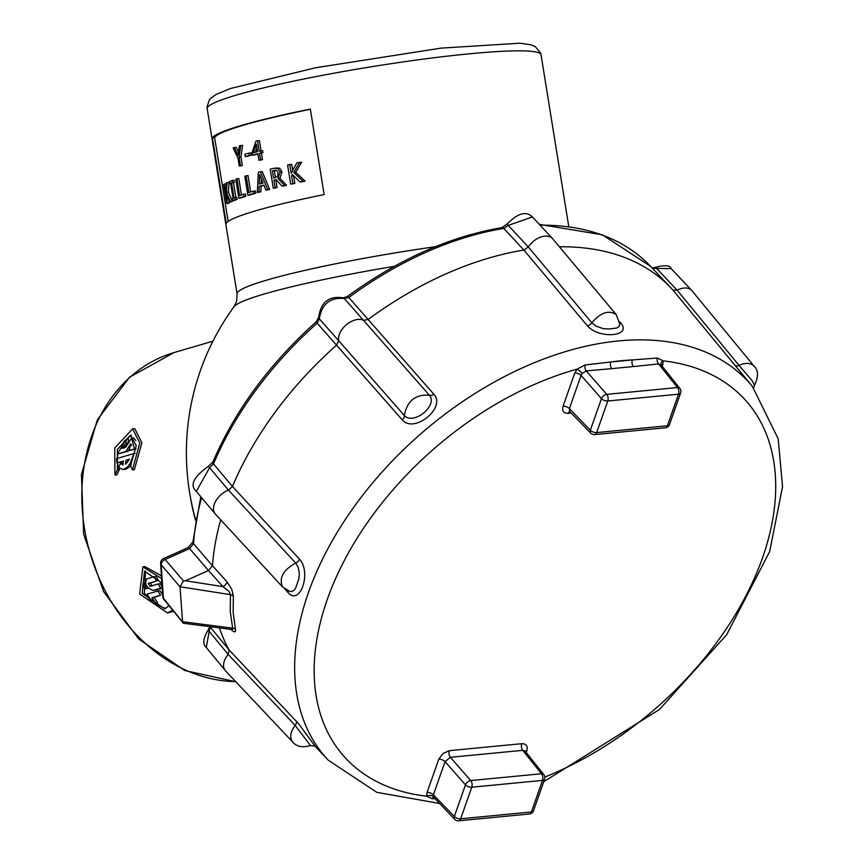 <?xml version="1.0" encoding="UTF-8"?>
<svg xmlns="http://www.w3.org/2000/svg" width="864" height="864" viewBox="0 0 864 864"><rect width="100%" height="100%" fill="white"/><g stroke="black" fill="none" stroke-linecap="round" stroke-linejoin="round"><path stroke-width="1.3" d="M303.048 181.31L293.76 172.454L299.549 162.4A169.096 15.163 170.8 0 0 296.698 163.026L291.168 173.297L289.764 164.57A169.096 15.163 170.8 0 0 287.593 165.056L290.66 184.064A169.096 15.163 -9.2 0 1 292.831 183.568L291.6 175.975L292.367 174.506L300.002 181.969A169.096 15.163 -9.2 0 1 303.048 181.31L305.1 181.116A166.774 14.958 170.8 0 0 302.044 181.775L300.002 181.969M289.764 164.57L291.762 164.376L292.723 170.338M299.549 162.4L301.601 162.205L295.769 172.26L305.1 181.116M293.76 172.454L295.769 172.26M290.66 184.064L292.648 183.87A166.774 14.958 170.8 0 1 294.829 183.373L292.831 183.568M291.6 175.975L293.598 175.781L294.829 183.373M259.513 153.274A169.096 15.163 -9.2 0 1 261.058 152.874L262.948 152.69A166.774 14.958 170.8 0 0 261.414 153.09L262.462 159.624A166.774 14.958 170.8 0 0 260.831 160.056L258.93 160.24A169.096 15.163 -9.2 0 1 260.572 159.808L259.513 153.274L261.414 153.09M260.572 159.808L262.462 159.624M261.058 152.874L260.723 150.822A169.096 15.163 170.8 0 0 259.189 151.222L257.504 140.8A169.096 15.163 170.8 0 0 255.938 141.21L252.072 152.485L252.515 155.164A169.096 15.163 -9.2 0 1 257.882 153.706L258.93 160.24M252.515 155.164L254.394 154.991A166.774 14.958 170.8 0 1 257.936 154.019M257.548 151.654A169.096 15.163 170.8 0 0 253.433 152.777L256.349 144.234L257.548 151.654M260.723 150.822L262.624 150.638L262.948 152.69M257.504 140.8L259.394 140.616L261.036 150.79M256.932 147.809L255.431 152.226M230.386 201.56L226.325 192.208L227.178 182.617A169.096 15.163 170.8 0 0 226.271 183.049L225.612 192.856L224.208 184.129A169.096 15.163 170.8 0 0 223.625 184.464L226.692 203.472A169.096 15.163 -9.2 0 1 227.275 203.126L226.12 194.141L229.414 202.014A169.096 15.163 -9.2 0 1 230.386 201.56L232.373 201.366A166.774 14.958 170.8 0 0 231.401 201.83L229.414 202.014M224.208 184.129L226.195 183.935M227.178 182.617L229.165 182.434L228.344 192.013L232.373 201.366M226.325 192.208L228.344 192.013M226.692 203.472L228.733 203.278A166.774 14.958 170.8 0 1 229.306 202.932L227.275 203.126M229.003 201.085L229.306 202.932M226.055 195.534L226.66 195.48M239.101 157.172L240.721 145.541L242.611 145.357L240.991 156.989L242.352 165.402A166.774 14.958 170.8 0 0 241.099 165.802L239.209 165.985A169.096 15.163 -9.2 0 1 240.462 165.586L239.101 157.172L240.991 156.989M240.462 165.586L242.352 165.402M240.721 145.541A169.096 15.163 170.8 0 0 239.306 145.973L238.118 155.142L234.403 147.56A169.096 15.163 170.8 0 0 233.096 148.003L237.892 157.842L239.209 165.985M234.403 147.56L236.293 147.377L238.518 151.956M243.929 196.452L243.562 194.206A169.096 15.163 170.8 0 0 239.598 195.534L236.898 178.783A169.096 15.163 170.8 0 0 235.786 179.172L238.853 198.18A169.096 15.163 -9.2 0 1 243.929 196.452L245.819 196.268A166.774 14.958 170.8 0 0 240.764 197.996L238.853 198.18M236.898 178.783L238.799 178.6L241.434 194.908M243.562 194.206L245.452 194.022L245.819 196.268M245.203 156.611A169.096 15.163 -9.2 0 1 249.35 155.401L251.23 155.218A166.774 14.958 170.8 0 0 247.082 156.427L245.203 156.611L244.836 154.3A169.096 15.163 170.8 0 1 248.972 153.09L250.852 152.906L251.23 155.218M249.35 155.401L248.972 153.09M257.375 192.402A169.096 15.163 -9.2 0 1 258.952 191.97L259.178 186.354A169.096 15.163 -9.2 0 1 263.887 185.09L265.907 190.091A169.096 15.163 -9.2 0 1 267.721 189.616L260.345 171.752A169.096 15.163 170.8 0 0 258.314 172.292L257.375 192.402L259.254 192.218A166.774 14.958 170.8 0 1 260.831 191.786L258.952 191.97M259.265 184.075L259.697 174.625L263.077 183.049A169.096 15.163 170.8 0 0 259.265 184.075M261.382 178.837L261.166 183.568M265.907 190.091L267.797 189.907A166.774 14.958 170.8 0 1 269.622 189.432L267.721 189.616M259.178 186.354L261.058 186.17L260.831 191.786M264.006 185.371A166.774 14.958 170.8 0 0 261.058 186.17M260.345 171.752L262.235 171.569L269.622 189.432M232.535 200.61A169.096 15.163 -9.2 0 1 235.224 199.53L237.146 199.346A166.774 14.958 170.8 0 0 234.479 200.426L232.535 200.61L232.222 198.677A169.096 15.163 170.8 0 1 233.064 198.32L230.623 183.2A169.096 15.163 -9.2 0 0 229.781 183.557L230.666 183.47M235.224 199.53L234.911 197.586A169.096 15.163 170.8 0 0 233.993 197.953L231.552 182.822A169.096 15.163 -9.2 0 1 232.47 182.466L232.157 180.522A169.096 15.163 170.8 0 0 229.468 181.613L229.781 183.557M234.911 197.586L236.833 197.402L237.146 199.346M231.552 182.822L233.485 182.639L235.883 197.489M232.47 182.466L234.392 182.282A166.774 14.958 170.8 0 0 233.485 182.639M232.157 180.522L234.079 180.338L234.392 182.282M284.612 185.458L277.927 178.47L280.109 172.152L277.744 168.404L273.856 168.296A169.096 15.163 170.8 0 0 270.216 169.204L273.283 188.201A169.096 15.163 -9.2 0 1 275.141 187.736L273.92 180.176A169.096 15.163 -9.2 0 1 276.102 179.647L281.977 186.084A169.096 15.163 -9.2 0 1 284.612 185.458L286.567 185.274A166.774 14.958 170.8 0 0 283.932 185.89L281.977 186.084M275.972 170.305L274.32 170.467L276.728 170.543L278.068 172.843L277.711 176.04L275.249 177.66A169.096 15.163 170.8 0 0 273.586 178.07L272.43 170.921A169.096 15.163 -9.2 0 1 274.32 170.467L275.238 170.294M273.283 188.201L275.195 188.017A166.774 14.958 170.8 0 1 277.063 187.553L275.141 187.736M275.54 167.994L279.688 168.21L282.064 171.968L279.86 178.276L286.567 185.274M277.927 178.47L279.86 178.276M272.43 170.921L274.352 170.737L275.465 177.606M276.07 170.316A166.774 14.958 170.8 0 0 274.352 170.737M273.92 180.176L275.843 179.993L277.063 187.553M247.871 195.199A169.096 15.163 -9.2 0 1 253.973 193.374L255.852 193.19A166.774 14.958 170.8 0 0 249.75 195.016L247.871 195.199L244.804 176.202A169.096 15.163 170.8 0 1 246.143 175.781L248.033 175.608L250.668 191.992M253.973 193.374L253.606 191.128L255.485 190.944L255.852 193.19M253.606 191.128A169.096 15.163 170.8 0 0 248.854 192.542L246.143 175.781M228.161 221.4L214.618 137.516A166.774 14.958 -9.2 0 1 310.381 109.296M212.425 137.732A169.096 15.163 -9.2 0 1 310.338 109.08L324.14 194.584A169.096 15.163 170.8 0 0 226.228 223.236L212.425 137.732L214.618 137.516M161.59 578.556L142.884 566.806L139.644 594.043L167.497 612.954L172.508 610.211M169.009 605.869L164.516 608.753L142.16 593.309L144.547 571.126L161.881 583.124M145.552 571.104L144.277 593.104L152.755 602.748M153.544 603.364L165.629 608.569M173.491 611.431L167.497 612.965M142.884 566.795L144.86 566.6L161.417 575.78M145.714 588.816L143.046 583.708L142.754 586.721L145.541 588.848L148.306 588.19M145.476 588.406L143.003 586.645L143.24 584.118L145.336 588.438M143.046 583.708L145.498 583.535M154.256 576.688L146.707 578.902C144.299 584.075 146.448 587.909 153.155 590.393L160.704 588.179A171.418 138.823 -106.3 0 1 158.209 583.934L150.001 586.332L148.338 583.362L156.535 580.964A171.418 138.823 -106.3 0 1 154.256 576.688L156.103 576.515M156.535 580.964L150.401 583.157L152.086 586.138M156.514 576.893A169.096 136.944 73.7 0 0 158.598 580.759M158.209 583.934L160.294 583.729A169.096 136.944 73.7 0 0 162.119 586.84M162.205 588.157L155.272 590.188M160.704 588.179L162.194 588.038M157.842 591.008L147.128 594.14A171.418 138.823 73.7 0 0 153.209 603.396L155.358 602.77A171.418 138.823 -106.3 0 1 151.967 597.737L160.531 595.231A171.418 138.823 -106.3 0 1 157.842 591.008L159.97 590.803A169.096 136.944 73.7 0 0 162.648 594.95M153.209 603.396L155.358 602.77M151.967 597.737L154.127 597.532A169.096 136.944 73.7 0 0 157.561 602.554M160.531 595.231L154.127 597.532M143.91 585.77L144.504 585.598A171.418 138.823 73.7 0 0 144.763 586.051L144.158 586.235A171.418 138.823 -106.3 0 1 143.91 585.77L144.569 585.706M144.763 586.051L144.158 586.235L144.817 586.17M144.493 585.176L142.862 585.652A171.418 138.823 73.7 0 0 143.068 586.019L143.716 585.824A171.418 138.823 73.7 0 0 143.975 586.289L143.802 587.336A171.418 138.823 73.7 0 0 144.061 587.801L144.947 585.997A171.418 138.823 -106.3 0 1 144.493 585.176L144.99 585.133M144.256 586.624L145.552 585.943M144.061 587.801L146.005 587.617M143.068 586.019L143.78 585.954M120.528 463.428L118.552 467.402L122.915 469.595L127.256 467.273L130.324 463.18L133.866 453.568L116.629 458.611L116.834 462.953L123.39 461.041A171.418 138.823 73.7 0 0 122.98 464.983L120.528 463.428L122.504 463.244L123.088 463.914M123.347 461.441L116.834 462.953M131.339 464.519L129.211 467.089L125.82 469.228L122.915 469.595M136.026 448.945L129.352 450.5L134.568 448.978L131.501 438.145L125.755 447.196L121.943 448.308L125.971 443.513L126.328 439.236L117.331 454.021L125.95 451.494L130.745 443.642L131.609 445.478L130.172 445.9A171.418 138.823 73.7 0 0 129.352 450.5M129.708 448.448L127.98 451.3L117.331 454.021M126.328 439.236L128.434 439.042L128.045 443.308L124.006 448.114M131.501 438.145L133.607 437.94L135.81 440.489M132.602 428.846L134.784 428.641L141.89 442.746L134.363 469.714L132.419 469.897L139.828 442.962L132.602 428.857L114.761 447.952L114.934 475.016L116.878 474.822L119.383 469.541L117.169 462.92M131.512 435.132L123.736 441.558M117.936 453.956L117.18 458.449M125.528 464.238A171.418 138.823 -106.3 0 1 125.939 460.296L129.503 459.248L125.528 464.238M125.939 460.296L127.926 460.102A169.096 136.944 73.7 0 0 127.688 462.175M129.265 459.713L127.926 460.102M133.866 453.568L135.302 453.427M134.568 448.978L136.037 448.837M125.95 451.494L127.98 451.3M125.971 443.513L128.045 443.308M114.934 475.016L117.428 469.724L119.383 469.541M117.428 469.724L117.396 449.485L130.496 435.121L136.242 445.738L130.54 465.89L132.419 469.897M435.434 246.683A169.096 15.163 170.8 0 0 237.049 293.749L236.704 301.018L234.09 306.601A174.776 15.671 -9.2 0 1 234.09 306.601A174.776 15.671 -9.2 0 1 394.384 266.306M208.462 570.542L185.533 580.759L222.998 586.634L228.949 591.289L230.472 594.659A4.828 3.434 -174.6 0 1 233.377 596.3L231.757 589.237L226.919 581.71A4.828 2.948 -42.1 0 1 222.998 586.634L208.462 570.542L212.49 565.736L226.919 581.71M201.625 497.729A285.768 181.775 -41.4 0 0 193.525 543.661A4.828 3.143 -176.2 0 1 192.91 541.966L187.92 547.722A4.828 1.642 66 0 1 189.605 548.586L193.525 543.661L212.49 565.736A286.783 182.423 138.6 0 1 220.709 519.836M219.456 627.912A286.783 182.423 138.6 0 0 229.187 650.063L228.161 654.394A16.913 10.757 138.6 0 0 225.277 670.55A16.913 10.757 138.6 0 0 225.58 670.896L292.734 742.057C289.429 737.705 290.25 732.154 295.186 725.404L228.161 654.394L209.207 631.357L206.269 647.46L225.277 670.55M233.377 596.3L233.14 612.608L235.494 629.273A4.828 3.208 -12.2 0 0 232.632 628.182L232.61 629.078L231.228 629.435L183.46 623.246L163.814 599.4A4.828 3.024 -38.8 0 1 163.361 598.147A4.828 3.348 176.3 0 1 162.756 596.678L160.618 563.35A4.828 3.348 176.3 0 0 161.222 564.808A4.828 3.197 -40.5 0 1 165.143 559.483A4.828 1.642 -114 0 0 163.469 558.619L187.92 547.722M230.699 629.37L234.133 631.843L235.429 631.573L235.494 629.273M209.974 626.681A4.828 3.694 -29.3 0 0 210.19 626.983L229.187 650.063L298.328 723.416L315.079 746.118M314.777 745.902L328.342 760.266A282.722 179.831 138.6 0 1 418.856 435.532A282.722 179.831 138.6 0 1 752.371 386.392L672.959 290.099A286.783 182.423 138.6 0 0 671.101 288.079A286.783 182.423 138.6 0 0 559.408 246.812M619.574 321.602L620.406 322.596C633.182 336.323 599.27 339.638 587.347 325.782L523.886 250.042A286.783 182.423 138.6 0 0 368.204 319.421L363.658 320.36A16.913 10.757 138.6 0 0 346.766 324.389A16.913 10.757 138.6 0 0 338.645 340.654L404.33 415.476C407.138 400.939 415.476 394.178 429.343 395.183L344.293 298.501C330.167 297.194 321.829 303.955 319.28 318.784L338.645 340.654L336.593 345.071A286.783 182.423 138.6 0 0 232.448 486.443L228.506 490.158A16.913 10.757 138.6 0 0 215.665 501.217A16.913 10.757 138.6 0 0 215.255 513.918A16.913 10.757 138.6 0 0 215.46 514.145L282.658 587.056C278.705 578.21 283.036 570.197 295.65 563.004L228.506 490.158L209.585 467.694L196.301 491.411L215.255 513.918M343.494 297.886L347.512 296.417L348.797 297.508L433.847 394.2C446.494 407.657 414.061 434.052 402.235 419.839L317.185 323.158L319.28 318.784A4.828 3.478 -9.9 0 1 318.654 317.498L318.654 317.498C320.771 302.054 329.054 295.52 343.494 297.886L343.494 297.886A4.828 3.618 117.4 0 1 344.293 298.501L348.797 297.508A285.768 181.775 -41.4 0 1 503.798 228.42L508.27 225.407L528.304 246.974L591.808 322.769C600.739 312.422 608.904 309.722 616.302 314.701L616.334 314.744M196.312 491.411C189.583 485.309 193.406 477.101 207.781 466.808L212.9 462.024A4.828 2.257 22.8 0 0 213.484 463.914L232.448 486.443L299.549 559.235C311.828 572.692 299.905 606.733 287.896 592.326L284.839 589.01M434.646 798.66L432.356 798.757L426.697 796.198A268.348 170.694 -41.4 0 1 327.272 599.476A268.348 170.694 -41.4 0 1 577.087 369.133L585.112 364.975L610.751 361.994A268.348 170.694 -41.4 0 1 632.351 359.921L657.288 358.031L663.174 360.85A268.348 170.694 -41.4 0 1 767.405 542.462A268.348 170.694 -41.4 0 1 544.849 777.038M449.345 750.665L521.737 743.688A4.828 2.797 -95.5 0 0 522.752 750.341L450.371 757.307L445.068 761.605A4.828 2.462 19.4 0 0 438.75 759.251L442.994 753.484L449.345 750.665A4.828 2.797 -95.5 0 0 450.371 757.307L470.75 780.57A4.828 2.938 138.8 0 0 465.458 784.868L454.334 816.437A4.828 3.067 135.9 0 0 454.723 819.353L454.723 819.353A4.828 4.828 0 0 0 458.654 820.8A4.828 2.797 -95.5 0 0 460.652 818.791L471.776 787.212L542.516 780.397L531.392 811.976L460.652 818.791A4.828 2.462 19.4 0 1 454.334 816.437L433.372 794.826L433.166 796.662L454.723 819.353M661.457 365.774L658.616 363.938A4.828 2.884 83.1 0 1 657.288 358.031M679.828 388.368A4.828 3.078 141.3 0 0 677.506 387.547A4.828 2.797 84.5 0 1 678.521 394.189L667.397 425.758L596.668 432.572L607.781 400.993L678.521 394.189A4.828 2.462 -160.6 0 0 680.616 392.99A4.828 4.828 0 0 0 679.828 388.368L660.917 364.662A4.828 3.51 167.9 0 1 663.174 360.85L662.818 364.565A4.828 2.462 -160.6 0 0 661.219 365.105M585.112 364.975A4.828 2.711 -94.2 0 0 586.224 370.904L582.217 373.41L581.072 375.386L601.463 398.65A4.828 2.938 138.8 0 1 606.766 394.351L677.506 387.547L658.616 363.938L633.366 366.563A4.828 2.797 84.5 0 1 632.351 359.921L610.751 361.994A4.828 2.797 84.5 0 0 611.777 368.647L633.366 366.563M524.718 751.972L524.902 750.87L543.823 774.587A4.828 3.078 141.3 0 0 541.49 773.755L470.75 780.57A4.828 2.797 84.5 0 1 471.776 787.212A4.828 2.462 19.4 0 1 465.458 784.868L445.068 761.605L433.372 794.826A4.828 2.462 19.4 0 0 427.043 792.482L426.697 796.198A4.828 3.51 -12.1 0 1 433.166 796.662M569.689 411.448A4.828 2.797 84.5 0 0 568.134 413.359C563.544 413.338 561.859 410.972 563.058 406.264A4.828 2.462 -160.6 0 1 569.376 408.618L590.35 430.229A4.828 3.067 135.9 0 0 590.728 433.134L590.728 433.134A4.828 4.828 0 0 0 594.659 434.581L665.399 427.777A4.828 2.797 -95.5 0 0 667.397 425.758A4.828 2.462 -160.6 0 0 669.492 424.57L680.616 392.99M521.737 743.688C526.316 743.71 528.012 746.075 526.813 750.784A4.828 2.462 19.4 0 0 525.204 751.324M433.534 797.526A4.828 2.711 -94.3 0 0 432.356 798.757M563.058 406.264L574.754 373.043A4.828 2.462 -160.6 0 1 581.072 375.386L569.376 408.618L569.7 411.469L590.728 433.134M574.754 373.043L577.087 369.133A4.828 0.788 -139.3 0 1 582.217 373.41M734.8 365.234A4.828 3.078 140.5 0 0 739.033 365.375L752.306 380.862L754.477 385.355C758.657 376.672 758.506 370.246 754.013 366.098L691.999 290.768A16.913 10.757 138.6 0 0 691.697 290.412A16.913 10.757 138.6 0 0 677.149 290.196L739.033 365.375L742.867 363.884L747.738 363.28L751.799 364.306L754.013 366.088M587.347 325.782A4.828 3.002 140 0 0 591.808 322.769L595.782 325.998L603.342 328.698L609.304 328.968L616.594 328.05L619.013 326.657L619.855 324.432L616.302 314.701L552.712 238.81A16.913 10.757 138.6 0 0 552.474 238.55A16.913 10.757 138.6 0 0 528.304 246.974L523.886 250.042L503.798 228.42A4.828 2.614 80.7 0 0 501.995 227.61L507.546 223.625A4.828 1.501 33 0 0 508.27 225.407L532.408 216.95M652.19 268.164L654.988 267.484C664.891 264.892 670.27 265.27 671.123 268.607L656.618 268.434L677.149 290.196L672.959 290.099M292.734 742.057C296.568 746.701 302.465 747.868 310.435 745.556L295.186 725.404A4.828 3.067 136.7 0 0 296.168 721.03M282.658 587.056L289.775 591.408L291.287 591.559L293.922 590.404L295.553 588.33L298.901 578.837L299.365 573.437L298.22 567.4L295.65 563.004A4.828 3.002 137.3 0 0 299.549 559.235M402.235 419.839A4.828 2.97 -41.3 0 0 404.33 415.476C413.294 425.704 438.426 405.41 429.343 395.183A4.828 2.97 138.7 0 0 433.847 394.2M210.017 626.692A285.768 181.775 -41.4 0 0 210.19 626.983L209.207 631.357A4.828 0.896 39.7 0 1 208.354 629.77L209.855 626.454M212.9 462.024C234.943 410.616 269.341 363.917 316.094 321.905L317.185 323.158A285.768 181.775 -41.4 0 0 213.484 463.914L209.585 467.694A4.828 1.922 69.6 0 0 207.781 466.808M654.988 267.484A4.828 1.35 62.5 0 1 656.618 268.434L652.374 268.294M208.472 570.532L189.605 548.586L165.143 559.483L183.481 580.964L185.533 580.759M183.481 580.964L179.993 586.742L182.639 622.793M192.91 541.966L200.794 496.746M277.744 168.404L279.688 168.21M280.109 172.152L282.064 171.968M541.037 54.734L540.616 53.028L535.248 46.58L530.939 44.788L519.901 43.2L441.083 48.125L315.76 67.727L230.418 88.517L216.205 94.435L211.086 98.032L209.304 100.051L207.025 106.877L207.166 108.626A169.096 15.163 -9.2 0 1 295.639 80.687A169.096 15.163 -9.2 0 1 469.292 53.827A169.096 15.163 -9.2 0 1 541.037 54.734L568.728 226.303M148.338 583.362L150.401 583.157M235.71 681.62A169.096 136.944 -106.3 0 1 85.298 533.174A169.096 136.944 -106.3 0 1 174.064 352.566L212.922 341.194M190.415 497.167A169.096 136.944 73.7 0 0 195.523 520.258M540.065 225.18A285.768 181.775 -41.4 0 1 650.56 266.317L671.101 288.079M526.813 750.784L526.187 752.544M662.191 366.325L662.818 364.565M568.134 413.359L571.244 413.057M438.75 759.251L427.043 792.482M594.659 434.581A4.828 2.797 84.5 0 0 596.668 432.572A4.828 2.462 -160.6 0 1 590.35 430.229L601.463 398.65A4.828 2.462 -160.6 0 0 607.781 400.993A4.828 2.797 -95.5 0 0 606.766 394.351L586.224 370.904L611.777 368.647M525.031 751.108L522.752 750.341L541.49 773.755A4.828 2.797 -95.5 0 1 542.516 780.397A4.828 2.462 19.4 0 0 544.601 779.209L533.488 810.788A4.828 2.462 19.4 0 1 531.392 811.976A4.828 2.797 84.5 0 1 529.394 813.996L458.654 820.8M287.993 590.792A4.828 3.002 -42.7 0 1 287.896 592.326M620.406 322.596A4.828 3.002 -40 0 1 619.726 322.553M182.239 621.594L163.361 598.147L161.222 564.808L179.993 586.807M182.239 621.659L232.632 628.182L230.245 611.237L230.472 594.659L179.993 586.742M207.166 108.626L237.049 293.749M144.871 586.948L145.919 586.85M235.84 681.772L184.756 670.518L138.758 639.036L103.604 591.592L83.657 534.298L81.443 474.487L97.351 419.774L129.546 377.212L174.064 352.566M234.122 306.547A247.59 247.59 0 0 0 195.62 519.674M752.371 386.392L778.183 438.782L782.557 486.659L769.673 551.534L726.689 634.673L659.448 709.506L543.715 781.726M328.342 760.266L376.834 792.342L439.258 803.412M529.394 813.996A4.828 4.828 0 0 0 533.488 810.788M544.601 779.209A4.828 4.828 0 0 0 543.823 774.587M665.399 427.777A4.828 4.828 0 0 0 669.492 424.57M671.123 268.607L691.697 290.412M532.418 216.95L552.474 238.55M310.435 745.556L315.187 746.194M753.656 387.99L754.477 385.355M316.094 321.905L318.654 317.498M347.512 296.417C397.98 259.556 449.474 236.617 501.995 227.61M507.546 223.625C517.968 213.095 526.262 210.859 532.408 216.94M539.287 224.359L602.392 234.814L650.56 266.317M206.28 647.471C202.37 644.198 203.062 638.302 208.354 629.77M163.469 558.619A4.828 4.828 0 0 0 160.618 563.35M162.756 596.678A4.828 4.828 0 0 0 163.814 599.4"/></g></svg>
